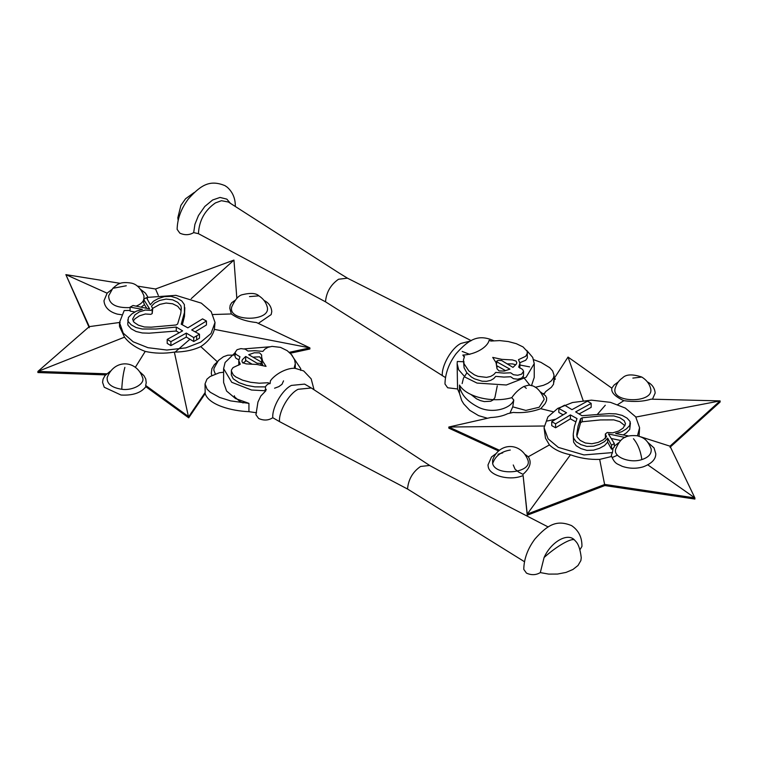 <?xml version="1.0" encoding="UTF-8"?>
<svg xmlns="http://www.w3.org/2000/svg" width="758" height="758" viewBox="0 0 758 758"><rect width="100%" height="100%" fill="white"/><g stroke="black" fill="none" stroke-linecap="round" stroke-linejoin="round"><path stroke-width="1.14" d="M464.038 361.765L457.32 361.481L457.14 363.603L458.637 369.743L465.156 377.19L477.019 383.074L506.335 384.998L526.118 377.266L534.238 363.603L532.741 357.463L526.668 350.357M511.773 397.666L513.782 400.025L512.768 406.847L525.834 410.419L539.203 407.245L544.149 399.409L543.969 398.471C540.028 389.678 534.93 385.244 528.677 385.149L524.015 386.409C519.401 388.816 515.317 392.559 511.773 397.666C492.283 403.228 466.331 396.974 459.481 385.064L459.481 393.374L457.548 388.968L457.14 363.603M527.502 352.944L525.73 356.288L518.491 359.652L519.941 363.234L518.699 367.118L522.594 369.459L523.579 371.287L521.58 374.158L517.676 375.257L513.441 374.717L510.665 372.794L503.871 373.116L495.741 372.396L493.704 374.651L490.597 376.451L486.513 377.37L478.023 376.347L474.442 374.859L468.832 370.946L464.095 363.84L463.432 359.984L464.455 356.544L462.825 355.066C475.19 354.649 487.555 347.306 489.118 340.285L490.9 341.043L499.664 340.588L508.324 341.555L516.331 343.687L523.077 346.946L527.198 351.399L527.36 357.899L525.73 360.249L519.893 362.675M519.941 363.234L519.827 368.113M523.579 371.287L523.503 375.873L521.58 378.119L517.676 379.218L513.441 378.678L510.665 376.754L503.871 377.077L495.741 376.356L493.704 378.612L490.597 380.412L486.513 381.331L482.126 381.227L474.442 378.82L471.381 376.991L466.767 372.652L464.095 367.801L463.432 359.984M457.548 388.968L447.675 387.774L444.974 384.012C445.192 373.457 448.925 363.328 456.174 353.607C469.42 338.693 478.459 334.477 492.719 340.228L493.695 340.825M445.514 377.598L325.495 301.807L198.435 233.672C199.117 220.578 204.774 210.326 215.414 202.926L221.44 200.709L228.338 202.007L339.3 273.174M325.495 301.807C326.328 292.256 330.668 284.743 338.523 279.247L347.429 278.167L471.239 340.655M442.293 375.731C441.459 365.564 451.711 347.799 460.94 343.431L470.614 340.967M230.385 203.324L226.86 199.146L220.038 197.44L212.647 199.979L204.783 206.479L198.463 215.537L194.92 224.33L193.678 232.611C189.339 235.179 184.725 235.359 179.836 233.142L177.135 229.371C177.353 218.825 181.086 208.696 188.335 198.975C201.609 184.061 210.525 179.845 224.88 185.587L227.173 187.15C232.725 192.077 235.435 198.501 235.312 206.441L235.312 206.479M198.435 233.672L193.678 232.611M178.168 220.426L177.827 217.745L180.906 205.38L185.539 198.776L194.2 192.504M641.865 459.585C629.945 463.669 612.445 456.856 615.79 448.85C620.234 438.977 624.346 434.599 637.288 435.765C641.837 437.319 646.925 437.982 651.131 448.85C651.785 453.748 648.687 457.33 641.865 459.585C640.614 450.953 637.819 443.999 633.461 438.73M492.653 463.564C495.647 476.64 532.467 473.153 527.947 460.163C520.869 441.535 498.717 442.416 492.605 460.163L492.653 463.564C495.268 456.022 501.142 451.512 510.276 450.044M555.197 379.199L554.221 379.512L553.88 378.924L568.026 357.065L611.81 388.134L614.179 384.96L618.329 381.899M611.943 387.897C610.749 392.142 614.7 396.406 623.815 400.688C634.294 402.072 643.371 401.56 651.018 399.163L720.1 400.897L670.006 446.178L694.887 497.94L604.827 484.428L527.236 514.085L523.115 475.531C510.665 481.065 490.369 476.232 488.313 467.241L487.972 465.005L491.506 456.989L495.741 453.843M647.398 381.899L647.531 381.975C652.155 384.372 654.704 388.058 655.168 393.051L652.467 399.201M641.789 377.048C632.38 373.94 625.937 374.244 622.441 377.986C619.087 380.194 616.671 383.605 615.193 388.21C610.342 403.578 655.433 403.512 650.535 388.21C649.369 383.671 646.451 379.957 641.789 377.048L632.864 378.09M613.042 448.272L611.507 449.191L611.507 445.23L607.66 438.133L604.533 441.611L599.569 444.311L593.609 446.197L586.881 446.424L580.893 444.614L576.184 441.791L573.616 438.181L573.237 434.22L574.441 426.347L576.999 418.568L570.404 414.91L555.586 423.807L551.729 421.675L566.548 412.769L558.835 408.496L561.659 406.8L564.615 405.179L571.977 409.652L587.488 401.153L591.164 403.389L575.663 411.888L581.955 415.716L609.1 413.641L615.951 413.887L622.185 415.393L627.055 418.122L630.144 421.59L629.718 425.475L626.411 428.905L621.712 431.757L615.657 433.538L627.937 435.803L624.98 437.423L608.437 433.964L614.321 443.534L614.321 446.974L613.042 448.272L612.445 452.602L583.954 454.933L558.324 447.391L548.062 438.797L544.055 427.73L545.466 438.152L549.436 444.918C554.297 449.589 561.308 452.877 570.48 454.772C579.737 458.183 589.468 459.727 599.673 459.395L604.827 485.556L694.887 499.067L694.887 497.94L647.616 464.73M604.827 485.556L527.236 515.213L527.236 514.085L570.48 454.772M670.006 447.296L720.1 402.024L720.1 400.897L635.858 417.061M523.096 474.243C530.193 468.008 531.917 462.181 528.26 456.771L525.351 454.592M498.034 454.241L502.725 452.886M527.236 515.213L523.115 475.531M499.418 450.243L448.831 427.019L490.777 417.516C497.504 417.203 503.132 415.924 507.68 413.688L513.194 412.437C522.736 413.186 531.917 411.935 540.748 408.685L545.135 403.597L546.48 400.707L546.651 397.988L545.523 395.78L540.805 392.151M498.508 450.953L448.831 428.147L448.831 427.019L544.585 426.005M512.768 406.847L509.907 413.186M511.328 412.854L510.674 412.504M543.818 394.463L545.675 391.602L551.379 387.281L553.539 384.221L553.738 380.251C555.86 378.943 555.908 378.507 553.88 378.924M599.673 459.395L611.668 456.477L611.318 455.207L612.445 452.602M544.055 427.73L547.901 416.891L557.765 408.391L572.489 402.517L591.42 400.158L610.427 402.337L625.312 408.069L635.706 416.853L639.581 427.73L637.487 435.812M639.06 436.238L639.581 427.73M618.604 442.719L614.321 446.216M640.283 436.684L670.006 446.178M617.751 404.573L623.815 400.688M583.167 400.612L568.026 357.065M549.436 444.918L528.26 456.771M552.97 411.689L540.748 408.685M534.238 363.603L534.238 377.437L531.462 385.737M513.782 400.025C510.958 408.543 492.558 414.143 478.592 407.33C466.729 401.238 460.362 393.809 459.481 385.064M487.498 418.264L478.592 415.64L469.771 410.334L463.754 403.938L461.717 400.546L459.481 393.374M533.641 359.68L540.975 362.381L549.758 367.696L552.648 370.927L554.051 375.248L553.539 377.759L551.379 380.8L547.863 383.33L543.429 385.32L535.205 387.31M519.941 365.024L529.624 366.872M544.67 393.146L543.23 393.696M462.825 355.066L464.322 357.16M497.883 360.401L501.673 360.562L512.976 367.384L516.293 364.191L516.795 362.76L516.132 361.13L512.474 359.946L501.843 359.349L492.719 357.397L496.054 362.675L497.021 368.814L499.048 370.937L504.345 371.041L509.926 369.137L498.148 362.589L496.613 361.291L497.883 360.401M515.734 364.75L512.474 363.906L507.083 363.849M496.613 362.286L495.76 362.04M505.529 370.643L496.964 365.801M575.843 421.893L570.404 418.871L570.404 414.91M570.404 418.871L555.586 427.768L555.586 423.807M555.586 427.768L551.729 425.636L551.729 421.675M563.128 414.825L558.835 412.456L558.835 408.496M579.084 413.972L591.164 407.349L591.164 403.389M630.419 423.03L629.718 429.435L626.411 432.865L623.237 434.931M611.507 449.191L607.66 442.094L607.66 438.133M607.66 442.094L604.533 445.571L599.569 448.272L593.609 450.157L586.881 450.385L580.893 448.575L576.184 445.751L573.616 442.141L573.209 435.272M607.234 432.477L612.71 432.856L618.68 431.046L623.133 428.09L625.521 423.798L624.213 420.681L619.798 417.715L613.838 415.915L600.554 415.971L582.22 417.791L580.581 418.729L578.089 426.11L576.715 434.571L577.141 436.968L580.23 440.426L585.337 442.994L591.856 443.743L598.166 442.416L603.321 439.858L606.523 436.684L605.329 434.012L607.234 432.477M625.009 425.769L619.798 421.675L613.838 419.875L600.554 419.932L582.22 421.751L580.581 422.689L576.885 436.191M605.434 438.427L605.329 434.012M614.321 443.534L611.507 445.23M620.755 440.493L611.232 438.503M513.251 464.976L515.033 469.155L518.586 472.044L523.096 474.413M612.199 457.557L617.533 455.16M547.2 421.012L555.879 419.174M529.965 385.367L523.105 376.735M497.267 385.841L494.879 397.723L493.107 399.959L490.72 401.247L484.305 401.588L480.477 400.622L476.611 398.869L470.926 394.492M469.771 354.393L462.181 351.418M466.919 372.832L463.441 378.195L462.143 383.586M597.588 414.124L605.282 405.236M272.776 417.715L279.484 421.59C278.65 411.423 288.912 393.658 298.14 389.29L311.32 387.982L304.612 384.107L291.423 385.415C282.194 389.783 271.942 407.539 272.776 417.715C268.474 420.51 263.756 420.766 258.63 418.482L255.929 414.721L257.957 402.015L260.856 395.96L265.84 390.777L251.514 390.019L231.73 382.288L223.61 368.625L223.61 382.458L226.576 391.024L235.52 398.547L248.937 403.36L248.937 411.67L256.564 412.778M223.61 368.625L225.107 362.485L235.037 352.802M244.408 348.87L269.696 346.794M290.731 353.683L300.708 368.625L300.67 369.544M231.304 370.918L233.227 374.859L235.795 376.934L242.579 380.175L250.604 382.278L259.274 383.216L268.038 382.733L270.075 383.643L270.435 380.781L272.131 378.678C280.005 370.539 291.006 367.507 295.487 368.445L294.322 367.128L295.298 363.736L294.597 359.842L291.877 355L287.216 350.679L280.536 347.382L272.037 346.378L267.962 347.325L264.874 349.125L262.874 351.39L254.726 350.698L247.942 351.039L245.147 349.125L240.902 348.614L237.017 349.722L235.037 352.574L236.041 354.422L239.964 356.753L238.761 360.6L240.248 364.219L233.047 367.602L231.446 369.961L231.304 374.878L233.227 378.82L238.978 382.657L246.483 385.32L254.887 386.864L265.347 386.893L265.84 390.777M295.269 368.236L295.298 363.736M235.037 352.574L235.037 356.535L236.041 358.382L238.865 359.737M238.761 360.6L238.817 365.166M279.484 421.59L407.529 489.024C408.363 479.473 412.703 471.959 420.557 466.464L429.625 465.469L438.569 470.33M579.955 549.721L581.945 546.414C582.059 537.261 578.581 530.316 571.513 525.569C557.158 519.827 548.242 524.043 534.968 538.957C527.72 548.669 523.986 558.807 523.769 569.353L526.469 573.114C531.358 575.331 535.972 575.161 540.312 572.593L544.083 557.528C551.028 541.904 567.524 532.391 574.507 539.971L575.578 541.184C578.382 543.856 580.268 549.37 581.244 557.717L580.874 560.56L578.013 565.487L572.934 569.476L566.027 572.413L557.49 574.062L548.697 574.1L540.312 572.593M311.32 387.982L430.061 465.734M143.944 299.164L143.963 295.885C140.874 288.4 136.658 284.146 131.323 283.113C119.84 281.294 117.499 284.392 112.809 288.315L108.621 295.885C108.925 304.261 116.078 308.165 130.092 307.587M136.089 306.137C140.059 304.555 142.57 302.527 143.622 300.064M121.763 389.28C111.483 387.613 106.632 383.681 107.2 377.493C114.278 358.875 136.431 359.756 142.542 377.493C145.46 383.681 132.915 390.929 121.763 389.28C122.228 380.497 123.26 373.201 124.871 367.384M258.307 323.391L271.165 314.589L271.79 311.566C271.279 306.658 268.919 303.077 264.703 300.803L264.021 300.405M258.885 295.838C263.216 298.652 265.973 302.271 267.157 306.725C272.008 322.093 226.926 322.027 231.815 306.725C235.084 299.514 238.581 295.506 242.285 294.71C250.5 292.711 256.033 293.09 258.885 295.838L249.486 296.605M234.952 300.405L231.683 302.755L230.157 305.341L229.797 308.316L231.351 313.954C237.671 318.587 246.047 321.439 256.469 322.52L309.88 347.875L309.88 349.002L290.286 353.228M120.418 283.369L65.87 274.633L89.273 327.75M107.086 293.175L65.87 274.633L89.273 326.632L37.9 371.429L106.925 373.817M105.57 374.897L37.9 372.548L37.9 371.429L124.53 337.149L119.499 326.471L119.499 322.472L123.222 333.141L133.209 341.811L147.933 347.685L166.874 350.044L185.871 347.865L200.756 342.123L211.018 333.529L215.026 322.472L211.179 311.623L201.315 303.134L175.894 295.345L147.346 297.401L147.355 299.344M236.837 298.311L233.957 260.079L155.532 288.997L137.293 286.079M110.336 371.183L104.917 375.684L103.06 379.218L102.567 382.345L104.253 387.253L120.996 395.022C132.726 395.676 141.007 392.9 145.849 386.703L145.669 385.452L188.704 416.692L205.172 392.473L205.172 393.601C208.763 404.933 231.465 410.997 248.937 411.67M140.031 372.064L143.916 375.627L145.763 379.019L146.218 382.771L145.669 385.452M145.849 386.703L188.704 417.819L174.349 352.11C164.126 353.74 154.424 353.503 145.233 351.399C136.089 347.988 129.182 343.241 124.53 337.149M215.31 373.988L213.822 370.131L214.04 368.246L218.389 360.505L223.402 356.762L227.722 355.208L235.037 355.076M211.785 375.542L211.283 373.353L211.88 368.71L214.325 364.702L216.864 362.343M188.704 417.819L205.172 393.601M289.31 352.318L309.88 347.875L214.372 329.37C212.61 336.021 208.071 341.763 200.756 346.596C193.328 350.139 184.526 351.977 174.349 352.11M215.026 322.472L214.372 329.37M130.092 310.42L124.179 310.562L119.499 322.472M195.138 331.843L206.441 324.974L206.441 321.013L202.566 318.881L187.842 327.835L181.209 324.197L184.459 312.476L184.383 304.574L181.778 300.973L177.04 298.169L171.033 296.378L164.315 296.624L158.365 298.538L153.429 301.248L150.349 304.744L146.427 297.657L143.622 299.363L143.622 302.47L144.456 304.65L141.045 307.161M233.957 260.079L191.234 298.624M158.308 295.383L155.532 288.997M120.152 322.396L89.273 326.632M212.998 314.523L231.351 313.954M145.233 351.399L135.341 367.308M121.432 314.703L117.49 314.153C113.766 313.168 104.689 310.022 103.988 300.727L107.181 293.071L111.758 289.575M205.172 392.473L205.03 383.918L207.105 389.205L210.373 392.331L219.555 397.419L230.64 400.897L248.937 403.36M200.756 346.596L217.499 361.917M223.61 372.235L219.242 372.775L210.108 376.518L206.934 379.19L205.03 383.918M270.075 383.643C268.408 383.52 266.835 384.609 265.347 386.893M253.125 357.132L259.577 356.819L261.681 359.434M260.847 365.157L260.847 363.395L262.107 362.495L248.719 354.697L254.281 352.773L259.577 352.858L261.624 354.971L261.709 361.917M261.87 362.902L262.941 365.688M261.681 357.226L262.656 361.111L266.049 366.379L256.896 364.456L246.265 363.897L242.588 362.722L241.906 361.083L242.408 359.671L245.687 356.459L257.057 363.243L260.847 363.395M242.977 363.054L245.516 361.244L245.744 356.762M245.744 360.42L251.609 363.935M134.829 311.955L130.092 311.102L130.092 307.142L142.39 309.359L136.355 311.168L131.693 314.03L128.415 317.479L127.742 323.837L128.026 325.315L131.153 328.773L136.052 331.492L142.305 332.97L149.155 333.198L176.273 331.028L179.182 332.771M176.273 331.028L176.273 327.068L182.612 330.876L167.196 339.423L170.901 341.65L186.316 333.094L193.726 337.547L199.468 334.212L191.717 329.957L206.441 321.013M170.901 341.65L170.901 345.61L167.196 343.383L167.196 339.423M170.901 345.61L186.316 337.054L186.316 333.094M186.316 337.054L193.726 341.507L193.726 337.547M193.726 341.507L196.663 339.878L196.663 335.917M196.663 339.878L199.468 338.172L199.468 334.212M182.327 324.812L184.459 316.437L184.819 307.663M127.742 319.876L128.026 321.354L131.153 324.812L136.052 327.532L142.305 329.01L155.987 329.01L176.273 327.068M133.143 321.089L134.971 318.805L139.396 315.83L145.347 313.992L150.833 314.352L152.187 313.575L152.709 308.857L151.486 306.166L154.67 303.001L159.786 300.433L166.087 299.078L172.616 299.808L177.751 302.347L180.868 305.796L181.323 308.298L180.774 313.461L177.618 324.054L175.998 324.993L151.193 327.181L144.399 326.982L138.411 325.201L133.967 322.254L132.622 319.099L134.971 314.845L139.396 311.87L145.347 310.031L150.833 310.392L152.709 308.857M152.595 308.373L159.786 304.394L166.087 303.039L172.616 303.769L177.751 306.308L181.162 310.647M143.622 299.363L149.61 308.913L133.029 305.512L130.092 307.142M144.456 304.65L146.758 308.326M407.529 489.024L524.517 561.744M283.539 380.857L281.976 384.334L278.821 386.627L274.576 388.21M266.333 389.527L265.092 389.64M524.015 386.409L526.298 388.361M582.22 421.751L582.22 417.791M580.581 422.689L580.581 418.729M544.083 557.528C556.05 546.584 571.589 537.611 574.507 539.971M112.809 288.315L126.292 285.766M152.187 313.575L152.187 309.615M347.865 278.413L339.196 273.098M647.995 442.53L654.04 447.931L655.765 453.691C655.945 459.177 651.766 463.555 643.229 466.833C636.246 468.88 629.187 468.69 622.043 466.265C617.713 463.792 614.871 464.512 611.374 455.729M554.051 375.248L554.051 381.937M496.992 366.436L496.992 368.559M496.613 361.291L496.613 364.134M314.049 389.754L311.168 378.848L303.674 370.937L295.592 368.454M548.205 526.981L438.456 470.273M147.981 297.24L145.47 293.147L140.827 289.575M300.708 368.625L300.708 370.406M262.107 365.46L262.107 362.495M261.7 359.993L261.7 357.823M245.687 360.42L245.687 356.459M234.326 395.78L234.629 396.917L239.85 401.408L243.11 402.943M262.012 362.229L262.837 361.509M175.126 352.091L189.945 339.233"/></g></svg>
